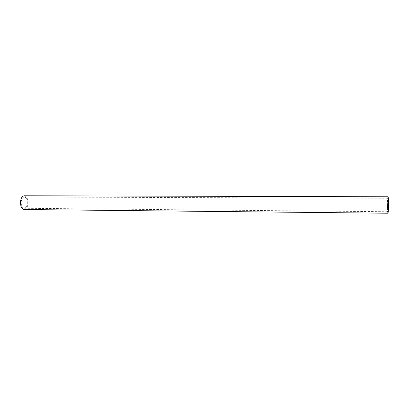 <?xml version="1.0" encoding="UTF-8"?>
<svg xmlns="http://www.w3.org/2000/svg" width="409" height="409" viewBox="0 0 409 409"><rect width="100%" height="100%" fill="white"/><g stroke="black" fill="none" stroke-linecap="round" stroke-linejoin="round"><path stroke-width="0.31" stroke-dasharray="2.04 1.53" d="M388.018 196.775C387.635 197.394 387.425 200.349 387.379 205.645C387.4 210.262 387.579 212.792 387.911 213.222M24.192 209.531C26.37 209.193 27.643 207.092 28.022 203.222C27.976 198.779 26.728 196.3 24.279 195.778M27.347 203.12C27.04 206.284 25.997 208.002 24.218 208.278C22.229 207.859 21.212 205.829 21.166 202.179C21.488 199.009 22.531 197.291 24.289 197.026C26.294 197.455 27.311 199.485 27.347 203.12M387.481 205.528L387.916 211.729C388.228 211.254 388.402 208.83 388.443 204.459L388.003 198.273C387.691 198.774 387.517 201.192 387.481 205.528M24.218 208.278L387.916 211.729M24.289 197.026L388.003 198.273"/><path stroke-width="0.61" d="M388.55 204.336C388.524 199.684 388.346 197.164 388.018 196.775L24.279 195.778C22.132 196.095 20.859 198.196 20.465 202.072C20.522 206.535 21.764 209.019 24.192 209.531L387.911 213.222C388.289 212.649 388.504 209.689 388.55 204.336"/></g></svg>
